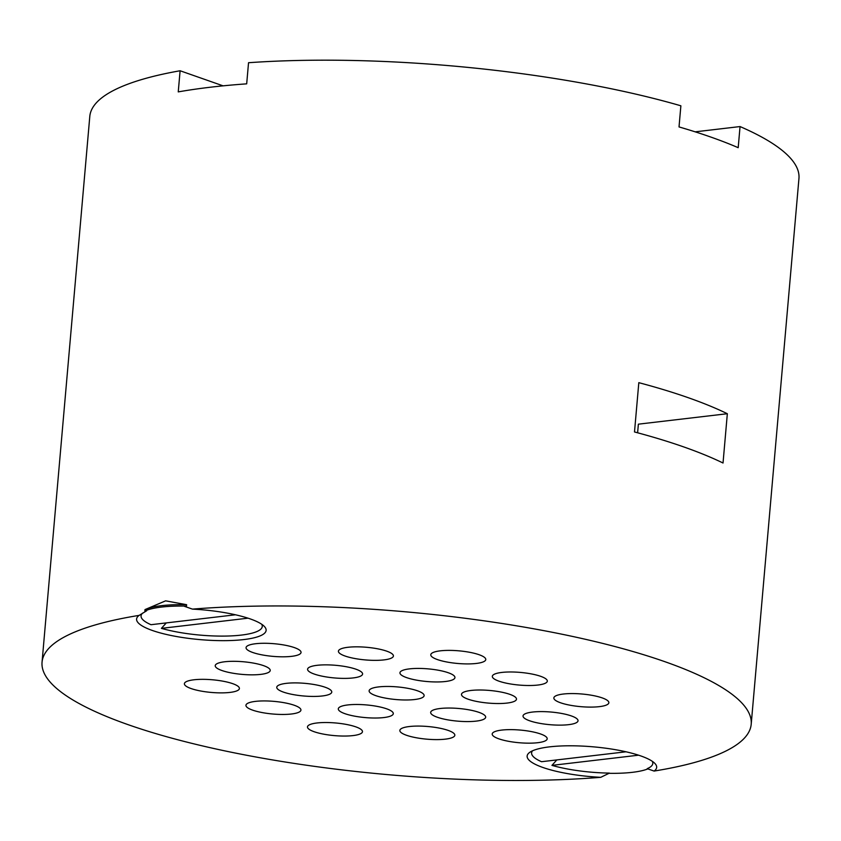 <?xml version="1.0" encoding="UTF-8"?>
<svg xmlns="http://www.w3.org/2000/svg" width="841" height="841" viewBox="0 0 841 841"><rect width="100%" height="100%" fill="white"/><g stroke="black" fill="none" stroke-linecap="round" stroke-linejoin="round"><path stroke-width="1.26" d="M638.592 755.186L551.948 765.373L556.837 759.917M608.989 773.31A61.74 14.202 -175 0 0 647.896 768.874M609.378 773.1A60.836 13.992 5 0 1 551.948 765.373M652.259 761.284A60.836 13.992 5 0 1 647.234 768.642M532.521 750.803A60.836 13.992 5 0 0 541.541 761.715L626.009 751.791M600.747 777.326A355.932 81.882 5 0 1 230.087 751.98A355.932 81.882 5 0 1 42.05 662.193A355.932 81.882 5 0 1 139.143 615.381A65.009 14.959 -175 0 0 200.484 639.654A65.009 14.959 -175 0 0 264.032 626.114A65.009 14.959 -175 0 0 192.505 609.115A355.932 81.882 5 0 1 563.155 634.461A355.932 81.882 5 0 1 751.202 724.238A355.932 81.882 5 0 1 654.109 771.06A65.009 14.959 -175 0 0 654.571 763.123A65.009 14.959 -175 0 0 593.199 746.829A65.009 14.959 -175 0 0 529.925 752.222A65.009 14.959 -175 0 0 600.747 777.326L609.389 773.131M647.223 768.685L654.109 771.071M146.628 610.745A355.932 81.882 -175 0 0 144.862 611.018L144.988 609.609A61.74 14.202 5 0 1 186.618 604.711L186.492 606.119A355.932 81.882 -175 0 0 184.484 606.298M235.48 614.782L151.002 624.705A60.836 13.992 5 0 1 142.644 613.1M186.492 606.119A61.74 14.202 -175 0 0 144.862 611.018M261.73 624.274A60.836 13.992 5 0 1 230.192 635.943A60.836 13.992 5 0 1 161.419 628.364L166.297 622.908M248.053 618.177L161.419 628.364M145.062 609.567L165.614 600.842L186.502 604.679M146.639 610.787L139.143 615.391M192.494 609.126L184.473 606.34M695.181 131.837L740.048 126.56A355.932 81.882 5 0 1 798.95 178.471L751.202 724.238M740.048 126.56L738.198 147.69A355.932 81.882 -175 0 0 679.023 126.928L680.874 105.798A355.932 81.882 5 0 0 248.537 62.718L246.686 83.848A355.932 81.882 -175 0 0 178.25 91.89L180.1 70.76L223.086 85.845M42.05 662.193L89.798 116.426A355.932 81.882 5 0 1 180.1 70.76M634.503 431.959L638.813 382.666A355.932 81.882 5 0 1 727.339 413.719L723.029 463.013A355.932 81.882 -175 0 0 634.503 431.959M637.615 432.789L638.372 424.169L727.339 413.719M378.639 686.908A27.606 6.35 5 0 1 408.316 688.422A27.606 6.35 5 0 1 424.127 695.623A27.606 6.35 5 0 1 396.069 699.544A27.606 6.35 5 0 1 369.125 690.818A27.606 6.35 5 0 1 378.639 686.908M317.099 665.315A27.606 6.35 5 0 1 346.776 666.829A27.606 6.35 5 0 1 362.587 674.04A27.606 6.35 5 0 1 334.529 677.951A27.606 6.35 5 0 1 307.585 669.226A27.606 6.35 5 0 1 317.099 665.315M193.914 679.791A27.606 6.35 5 0 1 223.59 681.305A27.606 6.35 5 0 1 239.401 688.516A27.606 6.35 5 0 1 211.343 692.437A27.606 6.35 5 0 1 184.4 683.701A27.606 6.35 5 0 1 193.914 679.791M255.454 701.383A27.606 6.35 5 0 1 285.131 702.897A27.606 6.35 5 0 1 300.931 710.098A27.606 6.35 5 0 1 272.883 714.02A27.606 6.35 5 0 1 245.94 705.294A27.606 6.35 5 0 1 255.454 701.383M286.276 683.355A27.606 6.35 5 0 1 315.953 684.858A27.606 6.35 5 0 1 331.764 692.069A27.606 6.35 5 0 1 303.706 695.991A27.606 6.35 5 0 1 276.763 687.255A27.606 6.35 5 0 1 286.276 683.355M224.736 661.762A27.606 6.35 5 0 1 254.413 663.276A27.606 6.35 5 0 1 270.224 670.477A27.606 6.35 5 0 1 242.166 674.398A27.606 6.35 5 0 1 215.222 665.673A27.606 6.35 5 0 1 224.736 661.762M409.357 726.529A27.606 6.35 5 0 1 439.034 728.043A27.606 6.35 5 0 1 454.834 735.244A27.606 6.35 5 0 1 426.786 739.165A27.606 6.35 5 0 1 399.843 730.44A27.606 6.35 5 0 1 409.357 726.529M347.817 704.937A27.606 6.35 5 0 1 377.493 706.451A27.606 6.35 5 0 1 393.294 713.662A27.606 6.35 5 0 1 365.246 717.583A27.606 6.35 5 0 1 338.303 708.847A27.606 6.35 5 0 1 347.817 704.937M255.559 643.733A27.606 6.35 5 0 1 285.236 645.236A27.606 6.35 5 0 1 301.046 652.448A27.606 6.35 5 0 1 272.999 656.369A27.606 6.35 5 0 1 246.056 647.633A27.606 6.35 5 0 1 255.559 643.733M501.72 730.083A27.606 6.35 5 0 1 531.396 731.596A27.606 6.35 5 0 1 547.197 738.808A27.606 6.35 5 0 1 519.149 742.729A27.606 6.35 5 0 1 492.206 733.993A27.606 6.35 5 0 1 501.72 730.083M532.542 712.054A27.606 6.35 5 0 1 562.219 713.567A27.606 6.35 5 0 1 578.03 720.769A27.606 6.35 5 0 1 549.972 724.69A27.606 6.35 5 0 1 523.028 715.964A27.606 6.35 5 0 1 532.542 712.054M471.002 690.461A27.606 6.35 5 0 1 500.679 691.975A27.606 6.35 5 0 1 516.49 699.176A27.606 6.35 5 0 1 488.432 703.097A27.606 6.35 5 0 1 461.488 694.372A27.606 6.35 5 0 1 471.002 690.461M409.462 668.879A27.606 6.35 5 0 1 439.139 670.382A27.606 6.35 5 0 1 454.949 677.594A27.606 6.35 5 0 1 426.902 681.515A27.606 6.35 5 0 1 399.948 672.779A27.606 6.35 5 0 1 409.462 668.879M347.922 647.286A27.606 6.35 5 0 1 377.598 648.8A27.606 6.35 5 0 1 393.409 656.001A27.606 6.35 5 0 1 365.362 659.922A27.606 6.35 5 0 1 338.418 651.186A27.606 6.35 5 0 1 347.922 647.286M440.179 708.5A27.606 6.35 5 0 1 469.856 710.004A27.606 6.35 5 0 1 485.667 717.215A27.606 6.35 5 0 1 457.609 721.136A27.606 6.35 5 0 1 430.666 712.401A27.606 6.35 5 0 1 440.179 708.5M563.365 694.025A27.606 6.35 5 0 1 593.042 695.528A27.606 6.35 5 0 1 608.852 702.74A27.606 6.35 5 0 1 580.795 706.661A27.606 6.35 5 0 1 553.851 697.925A27.606 6.35 5 0 1 563.365 694.025M501.825 672.432A27.606 6.35 5 0 1 531.501 673.946A27.606 6.35 5 0 1 547.312 681.147A27.606 6.35 5 0 1 519.265 685.068A27.606 6.35 5 0 1 492.321 676.332A27.606 6.35 5 0 1 501.825 672.432M440.285 650.839A27.606 6.35 5 0 1 469.961 652.353A27.606 6.35 5 0 1 485.772 659.554A27.606 6.35 5 0 1 457.725 663.475A27.606 6.35 5 0 1 430.781 654.75A27.606 6.35 5 0 1 440.285 650.839M316.983 722.976A27.606 6.35 5 0 1 346.671 724.49A27.606 6.35 5 0 1 362.471 731.691A27.606 6.35 5 0 1 334.424 735.612A27.606 6.35 5 0 1 307.48 726.876A27.606 6.35 5 0 1 316.983 722.976"/></g></svg>

